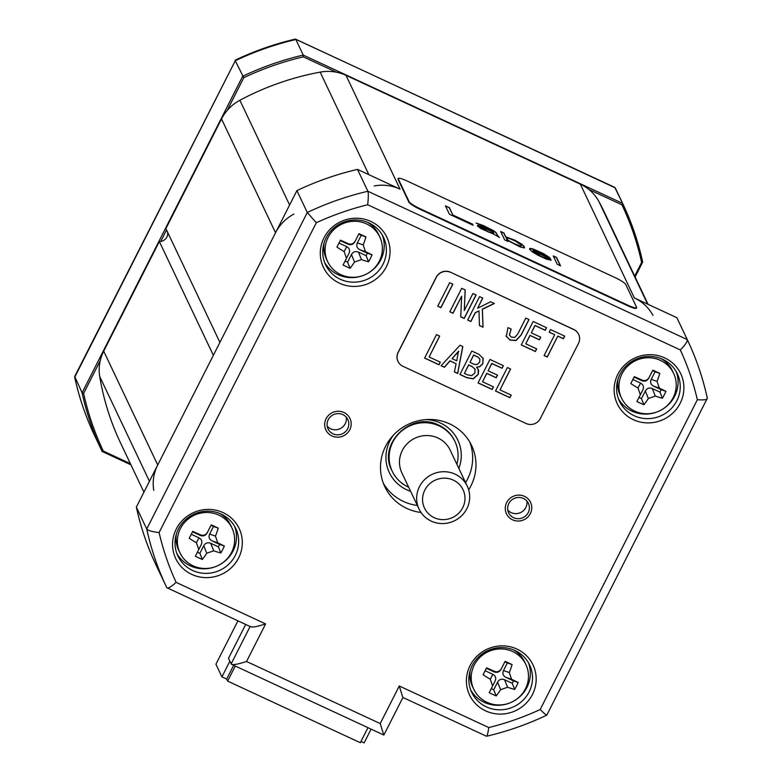 <?xml version="1.0" encoding="UTF-8"?>
<svg xmlns="http://www.w3.org/2000/svg" width="782" height="782" viewBox="0 0 782 782"><rect width="100%" height="100%" fill="white"/><g stroke="black" fill="none" stroke-linecap="round" stroke-linejoin="round"><path stroke-width="1.17" d="M143.917 492.181L120.506 442.856A268.001 258.627 -25.4 0 1 99.725 376.513A42.707 41.211 -25.4 0 1 103.703 351.167L157.72 464.977A42.707 41.211 154.6 0 0 153.741 490.324M157.72 464.977L213.359 355.321L159.333 241.511A8.006 7.732 154.6 0 0 167.612 232.244M648.073 304.325L604.74 213.017A268.001 258.627 -25.4 0 0 598.944 201.59A42.707 41.211 -25.4 0 0 580.352 184.151L345.996 75.326A42.707 41.211 -25.4 0 0 320.17 72.13A268.001 258.627 -25.4 0 0 239.869 100.272A42.707 41.211 -25.4 0 0 221.521 118.942L165.892 228.598L219.908 342.408L275.538 232.753A42.707 41.211 154.6 0 1 293.895 214.073M345.996 75.326L400.022 189.136A42.707 41.211 154.6 0 0 374.187 185.94M400.022 189.136L357.501 169.391A288.284 278.206 -25.4 0 0 296.906 190.622L136.351 507.098A288.284 278.206 -25.4 0 0 156.205 565.366L166.586 587.243A288.284 278.206 154.6 0 0 166.791 587.663L250.572 626.734M383.854 735.06L402.925 697.476L486.521 736.253C507.352 731.385 527.449 724.337 546.804 715.139L707.319 398.263A288.284 278.206 154.6 0 0 687.466 340.004A288.284 278.206 154.6 0 0 687.261 339.584L676.88 317.707L634.368 297.962A42.707 41.211 154.6 0 1 652.97 315.4M103.703 351.167L159.333 241.511M360.991 741.444L364.119 742.9L371.098 729.137M229.84 661.289L221.932 676.87L226.672 679.069L233.652 665.306M237.924 620.859L215.93 664.221L221.932 676.87M235.265 666.049L227.63 681.093L360.336 742.724L367.97 727.68M227.63 681.093L226.672 679.069M101.943 451.048A288.284 278.206 154.6 0 0 102.149 451.468L103.322 451.067A287.053 277.014 -25.4 0 1 83.615 393.424L82.09 392.789L74.701 376.484L235.265 60.761A288.284 278.206 -25.4 0 1 295.86 39.52L303.25 55.082A288.284 278.206 154.6 0 0 242.655 76.313L82.09 392.789A288.284 278.206 154.6 0 0 101.943 451.048L94.563 435.496A288.284 278.206 -25.4 0 1 74.71 377.237L235.265 60.761L243.789 77.701L227.161 110.487M235.147 60.224L235.206 60.165C254.512 50.986 274.55 43.968 295.332 39.1L614.769 187.367L622.619 203.388L621.925 204.806L588.846 189.44M635.101 276.994L642.677 262.078A288.284 278.206 154.6 0 0 622.824 203.809L615.444 188.257A288.284 278.206 -25.4 0 0 615.239 187.836L295.528 39.12M103.322 451.067L130.369 463.638M166.537 229.976L160.73 241.433M100.252 360.639L83.615 393.424M243.789 77.701A287.053 277.014 -25.4 0 1 303.318 56.851L336.407 72.208M621.925 204.806A287.053 277.014 -25.4 0 1 641.621 262.449L634.691 276.124M102.149 451.468L130.946 464.85M642.677 262.078L641.621 262.449M622.824 203.809A288.284 278.206 154.6 0 0 622.619 203.388L303.25 55.082L303.318 56.851M456.893 464.293A34.701 33.489 154.6 0 0 454.958 441.537A34.701 33.489 154.6 0 0 424.235 422.7A34.701 33.489 154.6 0 0 392.799 442.104A34.701 33.489 154.6 0 0 392.251 471.292A34.701 33.489 154.6 0 0 408.663 487.186M467.284 486.189L450.119 450.021A26.696 25.757 154.6 0 0 437.92 437.988A26.696 25.757 154.6 0 0 402.31 450.461A26.696 25.757 154.6 0 0 401.889 472.915L419.054 509.082A26.696 25.757 154.6 0 0 431.253 521.115A26.696 25.757 154.6 0 0 461.585 515.797A26.696 25.757 154.6 0 0 467.284 486.189A26.696 25.757 154.6 0 0 455.085 474.156A26.696 25.757 154.6 0 0 424.763 479.474A26.696 25.757 154.6 0 0 419.054 509.082M434.245 517.684A21.358 20.606 154.6 0 0 462.729 507.704A21.358 20.606 154.6 0 0 453.306 480.119A21.358 20.606 154.6 0 0 424.812 490.099A21.358 20.606 154.6 0 0 434.245 517.684M468.682 489.845A48.044 46.363 154.6 0 0 471.634 445.545A48.044 46.363 154.6 0 0 449.67 423.883A48.044 46.363 154.6 0 0 395.086 433.453A48.044 46.363 154.6 0 0 384.822 486.756A48.044 46.363 154.6 0 0 406.777 508.417A48.044 46.363 154.6 0 0 421.009 512.474M339.496 283.211A35.112 33.89 -25.4 0 1 323.992 237.845A35.112 33.89 -25.4 0 1 370.834 221.433A35.112 33.89 -25.4 0 1 386.337 266.799A35.112 33.89 -25.4 0 1 339.496 283.211M680.193 403.258A35.112 33.89 -25.4 0 1 633.342 419.68A35.112 33.89 -25.4 0 1 617.848 374.304A35.112 33.89 -25.4 0 1 664.69 357.892A35.112 33.89 -25.4 0 1 680.193 403.258M516.961 649.08A35.112 33.89 -25.4 0 1 532.464 694.455A35.112 33.89 -25.4 0 1 485.622 710.867A35.112 33.89 -25.4 0 1 470.119 665.502A35.112 33.89 -25.4 0 1 516.961 649.08M238.608 557.986A35.112 33.89 -25.4 0 1 191.766 574.408A35.112 33.89 -25.4 0 1 176.263 529.043A35.112 33.89 -25.4 0 1 223.105 512.621A35.112 33.89 -25.4 0 1 238.608 557.986M328.225 419.709A10.948 10.557 154.6 0 0 337.736 434.851A10.948 10.557 154.6 0 0 347.824 419.523A10.948 10.557 154.6 0 0 328.225 419.709M508.799 503.569A10.948 10.557 154.6 0 0 518.319 518.71A10.948 10.557 154.6 0 0 528.407 503.383A10.948 10.557 154.6 0 0 508.799 503.569M383.317 483.208A48.044 46.363 154.6 0 0 403.483 501.467A48.044 46.363 154.6 0 0 417.344 505.465M465.573 482.582A48.044 46.363 154.6 0 0 469.835 442.143M676.88 317.707A288.284 278.206 -25.4 0 1 677.085 318.127L687.466 340.004C696.332 358.694 702.959 378.165 707.368 398.409M245.675 624.466L228.461 658.395L231.511 664.309L383.854 735.051M250.103 626.519L231.101 663.957C232.225 665.267 237.366 664.456 246.555 661.494L380.208 723.565L399.27 685.99L488.77 727.553A277.61 267.903 154.6 0 0 540.167 709.548L697.349 399.719A277.61 267.903 154.6 0 0 680.34 349.945L367.677 204.747A277.61 267.903 154.6 0 0 316.29 222.753L159.098 532.581A277.61 267.903 154.6 0 0 176.106 582.355L265.616 623.919L246.555 661.494M250.172 626.382C251.286 627.702 256.428 626.881 265.616 623.919M680.34 349.945C685.315 344.891 687.622 341.431 687.261 339.584L367.892 191.267A288.284 278.206 154.6 0 0 307.297 212.499L146.733 528.974A288.284 278.206 154.6 0 0 166.586 587.243L166.791 587.663C167.856 588.807 170.965 587.038 176.106 582.355M136.351 507.098L146.733 528.974C147.945 530.538 152.07 531.74 159.098 532.581M316.29 222.753L307.297 212.499L296.906 190.622M367.677 204.747C368.459 197.748 368.527 193.252 367.892 191.267L357.501 169.391M707.319 398.263C707.524 399.7 704.211 400.188 697.349 399.719M546.755 714.738C547.117 715.901 544.917 714.171 540.167 709.548M486.16 735.97C486.942 736.986 487.821 734.171 488.77 727.553M402.779 697.251L399.27 685.99M383.718 734.826L380.208 723.565M176.908 553.666A32.033 30.909 154.6 0 0 205.392 568.778A32.033 30.909 154.6 0 0 233.114 550.899A32.033 30.909 -25.4 0 0 234.59 526.286M235.274 555.455A32.033 30.909 -25.4 0 1 206.252 573.372A32.033 30.909 -25.4 0 1 177.895 555.982A32.033 30.909 -25.4 0 1 178.394 529.043A32.033 30.909 -25.4 0 1 207.416 511.135A32.033 30.909 -25.4 0 1 235.773 528.515A32.033 30.909 -25.4 0 1 235.274 555.455M324.638 262.469A32.033 30.909 154.6 0 0 338.107 274.687A32.033 30.909 -25.4 0 0 373.542 269.194A32.033 30.909 -25.4 0 0 382.32 235.099M340.268 279.242A32.033 30.909 -25.4 0 1 325.625 264.795A32.033 30.909 -25.4 0 1 332.467 229.263A32.033 30.909 -25.4 0 1 368.86 222.88A32.033 30.909 -25.4 0 1 383.503 237.327A32.033 30.909 -25.4 0 1 376.66 272.859A32.033 30.909 -25.4 0 1 340.268 279.242M618.494 398.937A32.033 30.909 -25.4 0 0 646.978 414.049A32.033 30.909 -25.4 0 0 674.7 396.171A32.033 30.909 154.6 0 0 676.176 371.558M619.979 374.314A32.033 30.909 -25.4 0 1 648.992 356.397A32.033 30.909 -25.4 0 1 677.359 373.786A32.033 30.909 -25.4 0 1 676.86 400.726A32.033 30.909 -25.4 0 1 647.838 418.644A32.033 30.909 -25.4 0 1 619.481 401.254A32.033 30.909 -25.4 0 1 619.979 374.314M470.764 690.125A32.033 30.909 -25.4 0 0 484.234 702.334A32.033 30.909 154.6 0 0 519.668 696.84A32.033 30.909 154.6 0 0 528.446 662.745M514.986 650.526A32.033 30.909 -25.4 0 1 529.629 664.974A32.033 30.909 -25.4 0 1 522.787 700.506A32.033 30.909 -25.4 0 1 486.394 706.889A32.033 30.909 -25.4 0 1 471.751 692.441A32.033 30.909 -25.4 0 1 478.594 656.909A32.033 30.909 -25.4 0 1 514.986 650.526M327.199 426.219A10.948 10.557 154.6 0 0 346.27 417.168A10.948 10.557 -25.4 0 1 345.253 423.678A10.948 10.557 154.6 0 1 327.199 426.219M507.782 510.079A10.948 10.557 154.6 0 0 526.853 501.027A10.948 10.557 -25.4 0 1 525.827 507.528A10.948 10.557 154.6 0 1 507.782 510.079M349.789 429.719A13.343 12.883 -25.4 0 1 325.879 429.944A13.343 12.883 -25.4 0 1 338.176 411.254A13.343 12.883 -25.4 0 1 349.789 429.719M530.362 513.578A13.343 12.883 -25.4 0 1 506.462 513.803A13.343 12.883 -25.4 0 1 518.759 495.114A13.343 12.883 -25.4 0 1 530.362 513.578M176.4 533.969A28.826 27.82 154.6 0 0 178.628 550.059L179.948 552.845A28.826 27.82 154.6 0 0 205.47 568.485A28.826 27.82 154.6 0 0 231.589 552.366A28.826 27.82 -25.4 0 0 232.039 528.124L230.719 525.338A28.826 27.82 -25.4 0 0 219.664 513.432M232.039 528.124A28.826 27.82 -25.4 0 0 206.516 512.474A28.826 27.82 -25.4 0 0 180.398 528.593A28.826 27.82 154.6 0 0 179.948 552.845M195.353 556.217L198.745 549.511L196.438 542.767A42.502 15.347 -150.4 0 1 189.224 538.28L192.734 531.359A42.502 1.711 24.4 0 1 200.475 534.829C203.271 535.944 205.598 535.132 207.435 532.386L211.248 524.869A41.661 1.681 24.4 0 1 218.237 528.114A42.502 17.038 112.7 0 1 215.451 536.11L217.758 542.855A42.502 1.711 24.4 0 1 224.366 546.051A41.661 16.696 112.7 0 1 222.665 549.57A41.661 16.696 112.7 0 1 220.856 552.972A42.502 15.347 -150.4 0 1 213.73 550.792L206.761 553.236A42.502 17.038 112.7 0 1 202.333 559.462A41.661 15.044 -150.4 0 1 195.353 556.217L197.396 552.19L199.869 553.333L203.731 545.719C205.383 542.952 207.709 542.141 210.7 543.275L218.383 546.843L219.625 544.399L211.942 540.831C209.146 539.287 208.383 537.038 209.635 534.086L213.496 526.472L211.032 525.328L207.162 532.943C205.51 535.709 203.183 536.52 200.202 535.377L192.509 531.809L191.267 534.253L198.96 537.821C201.746 539.365 202.509 541.613 201.267 544.575L197.396 552.19M224.366 546.051L219.625 544.399M202.333 559.462L199.869 553.333M220.856 552.972L218.383 546.843M189.224 538.28L191.267 534.253M218.237 528.114L213.496 526.472M324.129 242.772A28.826 27.82 154.6 0 0 326.358 258.871L327.678 261.657A28.826 27.82 154.6 0 0 353.2 277.297A28.826 27.82 154.6 0 0 379.319 261.178A28.826 27.82 -25.4 0 0 379.769 236.926L378.449 234.15A28.826 27.82 -25.4 0 0 367.393 222.244M379.769 236.926A28.826 27.82 -25.4 0 0 354.246 221.286A28.826 27.82 -25.4 0 0 328.127 237.405A28.826 27.82 154.6 0 0 327.678 261.657M343.083 265.02L346.475 258.324L344.168 251.579A42.502 15.347 -150.4 0 1 336.954 247.092L340.463 240.172A42.502 1.711 24.4 0 1 348.195 243.632C351.001 244.756 353.327 243.935 355.165 241.198L358.977 233.681A41.661 1.681 24.4 0 1 365.966 236.926A42.502 17.038 112.7 0 1 363.18 244.913L365.487 251.667A42.502 1.711 24.4 0 1 372.095 254.854A41.661 16.696 112.7 0 1 370.394 258.383A41.661 16.696 112.7 0 1 368.586 261.784A42.502 15.347 -150.4 0 1 361.46 259.604L354.49 262.048A42.502 17.038 112.7 0 1 350.062 268.265A41.661 15.044 -150.4 0 1 343.083 265.02L345.126 261.002L347.599 262.146L351.46 254.531C353.112 251.755 355.439 250.944 358.43 252.087L366.113 255.655L367.354 253.212L359.661 249.644C356.875 248.099 356.113 245.851 357.364 242.899L361.225 235.274L358.752 234.131L354.891 241.746C353.239 244.522 350.913 245.333 347.931 244.189L340.238 240.621L338.997 243.065L346.69 246.633C349.476 248.177 350.238 250.426 348.987 253.378L345.126 261.002M372.095 254.854L367.354 253.212M350.062 268.265L347.599 262.146M368.586 261.784L366.113 255.655M336.954 247.092L338.997 243.065M365.966 236.926L361.225 235.274M617.985 379.241A28.826 27.82 154.6 0 0 620.214 395.33L621.534 398.116A28.826 27.82 154.6 0 0 647.056 413.756A28.826 27.82 154.6 0 0 673.175 397.637A28.826 27.82 -25.4 0 0 673.625 373.395L672.305 370.609A28.826 27.82 -25.4 0 0 661.24 358.703M673.625 373.395A28.826 27.82 -25.4 0 0 648.102 357.745A28.826 27.82 -25.4 0 0 621.983 373.864A28.826 27.82 154.6 0 0 621.534 398.116M636.929 401.489L640.331 394.783L638.024 388.038A42.502 15.347 -150.4 0 1 630.81 383.551L634.319 376.631A42.502 1.711 24.4 0 1 642.051 380.091C644.857 381.215 647.183 380.394 649.021 377.657L652.833 370.14A41.661 1.681 24.4 0 1 659.822 373.385A42.502 17.038 112.7 0 1 657.036 381.372L659.343 388.126A42.502 1.711 24.4 0 1 665.951 391.323A41.661 16.696 112.7 0 1 664.25 394.842A41.661 16.696 112.7 0 1 662.432 398.243A42.502 15.347 -150.4 0 1 655.316 396.063L648.346 398.507A42.502 17.038 112.7 0 1 643.918 404.734A41.661 15.044 -150.4 0 1 636.929 401.489L638.982 397.461L641.455 398.605L645.316 390.99C646.968 388.224 649.295 387.403 652.286 388.546L659.969 392.114L661.21 389.671L653.517 386.103C650.732 384.558 649.969 382.31 651.22 379.358L655.081 371.743L652.608 370.59L648.747 378.214C647.095 380.981 644.769 381.792 641.778 380.648L634.094 377.08L632.853 379.524L640.546 383.092C643.332 384.636 644.094 386.885 642.843 389.847L638.982 397.461M665.951 391.323L661.21 389.671M643.918 404.734L641.455 398.605M662.432 398.243L659.969 392.114M630.81 383.551L632.853 379.524M659.822 373.385L655.081 371.743M470.256 670.428A28.826 27.82 154.6 0 0 472.484 686.518L473.804 689.304A28.826 27.82 154.6 0 0 499.327 704.953A28.826 27.82 154.6 0 0 525.445 688.825A28.826 27.82 -25.4 0 0 525.895 664.583L524.575 661.797A28.826 27.82 -25.4 0 0 513.52 649.891M525.895 664.583A28.826 27.82 -25.4 0 0 500.372 648.933A28.826 27.82 -25.4 0 0 474.254 665.062A28.826 27.82 154.6 0 0 473.804 689.304M489.209 692.676L492.601 685.97L490.294 679.226A42.502 15.347 -150.4 0 1 483.081 674.739L486.59 667.818A42.502 1.711 24.4 0 1 494.322 671.288C497.127 672.403 499.454 671.591 501.291 668.845L505.104 661.328A41.661 1.681 24.4 0 1 512.093 664.573A42.502 17.038 112.7 0 1 509.307 672.569L511.614 679.314A42.502 1.711 24.4 0 1 518.222 682.51A41.661 16.696 112.7 0 1 516.521 686.029A41.661 16.696 112.7 0 1 514.712 689.431A42.502 15.347 -150.4 0 1 507.586 687.251L500.617 689.695A42.502 17.038 112.7 0 1 496.189 695.921A41.661 15.044 -150.4 0 1 489.209 692.676L491.252 688.649L493.725 689.792L497.587 682.178C499.239 679.411 501.565 678.6 504.556 679.734L512.239 683.302L513.481 680.858L505.788 677.29C503.002 675.746 502.239 673.498 503.491 670.545L507.352 662.931L504.879 661.787L501.018 669.402C499.366 672.168 497.039 672.979 494.058 671.846L486.365 668.268L485.123 670.721L492.816 674.289C495.602 675.824 496.365 678.072 495.114 681.034L491.252 688.649M518.222 682.51L513.481 680.858M496.189 695.921L493.725 689.792M514.712 689.431L512.239 683.302M483.081 674.739L485.123 670.721M512.093 664.573L507.352 662.931M477.607 308.245L482.758 298.089L479.571 296.613L467.675 320.073L470.862 321.549L475.309 312.771L478.985 310.913L479.444 325.537L483.041 327.208L482.386 309.271L494.39 303.484L490.656 301.754L477.607 308.245L482.66 298.04M450.54 272.341A10.674 10.303 154.6 0 0 436.297 277.336L398.175 352.477A10.674 10.303 154.6 0 0 402.886 366.279L526.12 423.502A10.674 10.303 154.6 0 0 540.362 418.507L578.485 343.366A10.674 10.303 154.6 0 0 573.773 329.564L450.481 272.214A10.674 10.303 154.6 0 0 436.239 277.209L398.116 352.35A10.674 10.303 154.6 0 0 397.979 361.401M424.606 358.097L439.005 364.793L440.325 362.183L429.113 356.973L439.689 336.123L436.503 334.637L424.606 358.097M454.371 371.929L457.695 373.473L462.817 346.514L460.051 345.233L441.077 365.751L444.401 367.296L450.031 360.922L456.121 363.757L454.371 371.929M476.629 367.169L479.689 366.631L482.817 363.503L483.178 358.557L479.014 354.383L471.81 351.04L459.914 374.5L466.834 377.716L473.276 378.859L478.281 374.382L478.633 370.306L476.629 367.169L479.747 366.758L482.875 363.63L482.924 357.902M478.046 382.916L492.171 389.475L493.491 386.875L482.553 381.792L486.805 373.425L496.218 377.794L497.538 375.184L488.124 370.815L491.819 363.542L502.064 368.302L503.383 365.693L489.952 359.456L478.046 382.916M495.495 391.02L509.893 397.706L511.223 395.106L500.001 389.895L510.587 369.036L507.401 367.56L495.495 391.02M437.764 306.182L440.95 307.658L452.856 284.198L449.67 282.722L437.764 306.182M460.754 316.857L464.215 318.46L476.111 295L472.934 293.524L464.303 310.532L465.173 289.927L461.712 288.314L449.816 311.774L452.993 313.259L461.624 296.241L460.754 316.857M506.052 336.074L510.04 340.082L516.022 340.532L521.066 335.204L529.003 319.564L525.817 318.088L517.821 333.865L514.82 337.384L511.36 337.14L509.356 335.019L511.174 329.085L507.987 327.609L506.267 336.583M509.453 335.283L511.076 329.036M546.589 327.726L533.158 321.49L521.262 344.95L535.377 351.509L536.706 348.909L525.768 343.826L530.01 335.458L539.424 339.828L540.753 337.218L531.33 332.849L535.025 325.576L545.269 330.336L546.589 327.726M557.869 336.192L563.402 338.762L564.731 336.152L550.469 329.535L549.15 332.135L554.682 334.706L544.106 355.566L547.292 357.042L557.81 336.065L563.343 338.635L564.633 336.104M578.621 334.315A10.674 10.303 154.6 0 0 573.714 329.437L450.481 272.214M424.646 358.019L438.946 364.666L440.227 362.134M429.113 356.973L439.592 336.074M454.391 371.841L457.636 373.346L462.739 346.485M441.146 365.683L444.342 367.169L449.973 360.795L456.121 363.757M459.953 374.422L466.776 377.589L473.218 378.732L478.213 374.255L478.193 369.231M483.12 358.43L482.895 357.833M478.085 382.838L492.113 389.358L493.393 386.826M488.124 370.815L491.751 363.415L502.005 368.175L503.285 365.653M482.553 381.792L486.746 373.297L496.159 377.667L497.44 375.145M495.534 390.941L509.835 397.579L511.115 395.057M500.001 389.895L510.48 368.996M437.803 306.104L440.892 307.531L452.749 284.149M460.754 316.759L464.156 318.333L476.013 294.951M449.855 311.695L452.934 313.132L461.624 296.241M464.303 310.532L465.114 289.897M479.434 325.439L482.983 327.081L482.328 309.144L494.224 303.416M467.714 319.994L470.793 321.422L475.251 312.644L478.985 310.913M505.993 335.947L509.981 339.955L515.954 340.405L521.008 335.077L528.906 319.515M521.301 344.872L535.318 351.382L536.599 348.86M531.33 332.849L534.966 325.449L545.21 330.209L546.491 327.687M525.768 343.826L529.952 335.331L539.365 339.701L540.645 337.179M544.145 355.487L547.224 356.915L557.81 336.065M549.189 332.057L554.682 334.706M458.447 351.177L456.756 360.825L452.045 358.635L458.78 351.431M452.045 358.635L458.506 351.294M469.992 362.398L473.618 354.999L477.773 356.924L479.845 358.909L479.689 362.154L477.04 364.617L474 364.256L469.992 362.398L473.677 355.126L477.831 357.051L479.845 358.909M464.42 373.366L468.662 364.998L472.26 366.67L474.957 369.114L474.957 372.838L471.829 375.624L467.607 374.852L464.42 373.366L468.604 364.871L472.201 366.543L475.173 369.475M398.233 178.443L397.999 178.912A10.674 1.75 26.9 0 0 398.038 179.342L408.849 202.108A10.674 1.75 26.9 0 0 419.523 209.038L628.063 305.879A10.674 1.75 26.9 0 0 636.392 308.176L636.626 307.707A10.674 1.75 26.9 0 0 636.587 307.277L625.776 284.521A10.674 1.75 26.9 0 0 615.102 277.59L406.562 180.75A10.674 1.75 26.9 0 0 398.233 178.443A10.674 1.75 26.9 0 0 398.282 178.873L409.084 201.639A10.674 1.75 26.9 0 0 419.758 208.569L628.308 305.41A10.674 1.75 26.9 0 0 636.626 307.707M445.437 205.842L449.435 214.268L473.1 225.255L472.592 224.18L452.876 215.021L449.386 207.68L445.437 205.842M499.405 237.464L497.411 235.421L496.042 232.557L493.647 230.749L483.53 225.627L476.15 223.036L492.758 231.032L478.32 225.441L477.343 225.548L477.597 226.086L480.822 228.559L494.371 234.434L499.405 237.464M522.171 244.414L515.084 240.279L505.739 236.78L503.95 233.016L500.666 231.492L504.664 239.908L507.948 241.433L507.44 240.357L520.353 247.053L524.36 247.943L523.999 246.095L514.996 240.465L505.641 236.966L503.852 233.202L500.803 231.785M529.6 249.253L532.415 251.96L538.104 255.303L546.647 259.272L551.144 260.093L541.134 256.291L533.969 251.98L532.884 250.778L550.636 259.028L549.296 257.288L543.441 253.593L533.666 249.184L530.714 248.383L529.746 248.481L529.6 249.253M560.538 265.86L556.549 257.434L553.255 255.91L557.253 264.336L560.538 265.86M493.354 232.283L493.862 233.359L493.374 233.407L488.545 231.863L480.803 227.435L483.579 227.885L493.354 232.283M508.583 240.612L506.159 237.669L509.023 238.305L515.514 241.179L520.792 244.746L521.301 245.822L520.411 246.105L513.442 243.29L506.922 239.654L506.159 237.669M533.119 250.191L539.091 251.99L547.009 256.779L533.109 250.553L547.009 256.779M449.386 207.68L445.584 206.145M452.876 215.021L449.288 207.865M472.592 224.18L452.778 215.206M472.866 225.148L472.494 224.366M498.799 237.19L495.954 232.743L493.55 230.934L483.432 225.812L476.228 223.212M493.012 231.57L481.829 226.741L477.421 225.715M493.862 233.359L488.447 232.049L481.702 228.637L480.803 227.435M524.566 247.679L522.073 244.6M507.714 241.325L507.44 240.357M521.301 245.822L520.323 246.291L518.515 245.734L508.486 240.797M550.401 258.91L546.892 255.841L539.316 251.765L533.568 249.38L529.707 248.666M551.017 260.269L538.329 255.079L532.884 250.778M560.303 265.753L556.452 257.63L553.402 256.213M598.944 201.59L647.613 304.11M580.352 184.151L634.368 297.962M320.17 72.13L368.83 174.65M239.869 100.272L289.604 205.031M221.521 118.942L275.538 232.753M99.725 376.513L149.45 481.282M410.628 491.321A37.907 36.578 -25.4 0 1 406.689 489.757A37.907 36.578 -25.4 0 1 393.649 434.9M425.877 419.602A37.907 36.578 -25.4 0 1 440.52 423.062A37.907 36.578 -25.4 0 1 458.858 468.428M438.927 425.222A34.701 33.489 -25.4 0 1 454.596 440.774C451.204 433.795 445.945 428.614 438.81 425.213C411.596 410.618 377.237 444.049 391.899 470.529M217.758 542.855L211.942 540.831M198.745 549.511L201.267 544.575M206.761 553.236L203.731 545.719M213.73 550.792L210.7 543.275M200.475 534.829L200.202 535.377M207.435 532.386L207.162 532.943M215.451 536.11L209.635 534.086M196.438 542.767L198.96 537.821M365.487 251.667L359.661 249.644M346.475 258.324L348.987 253.378M354.49 262.048L351.46 254.531M361.46 259.604L358.43 252.087M348.195 243.632L347.931 244.189M355.165 241.198L354.891 241.746M363.18 244.913L357.364 242.899M344.168 251.579L346.69 246.633M659.343 388.126L653.517 386.103M640.331 394.783L642.843 389.847M648.346 398.507L645.316 390.99M655.316 396.063L652.286 388.546M642.051 380.091L641.778 380.648M649.021 377.657L648.747 378.214M657.036 381.372L651.22 379.358M638.024 388.038L640.546 383.092M511.614 679.314L505.788 677.29M492.601 685.97L495.114 681.034M500.617 689.695L497.587 682.178M507.586 687.251L504.556 679.734M494.322 671.288L494.058 671.846M501.291 668.845L501.018 669.402M509.307 672.569L503.491 670.545M490.294 679.226L492.816 674.289M94.563 435.496C85.688 416.777 79.041 397.285 74.632 377.012"/></g></svg>
